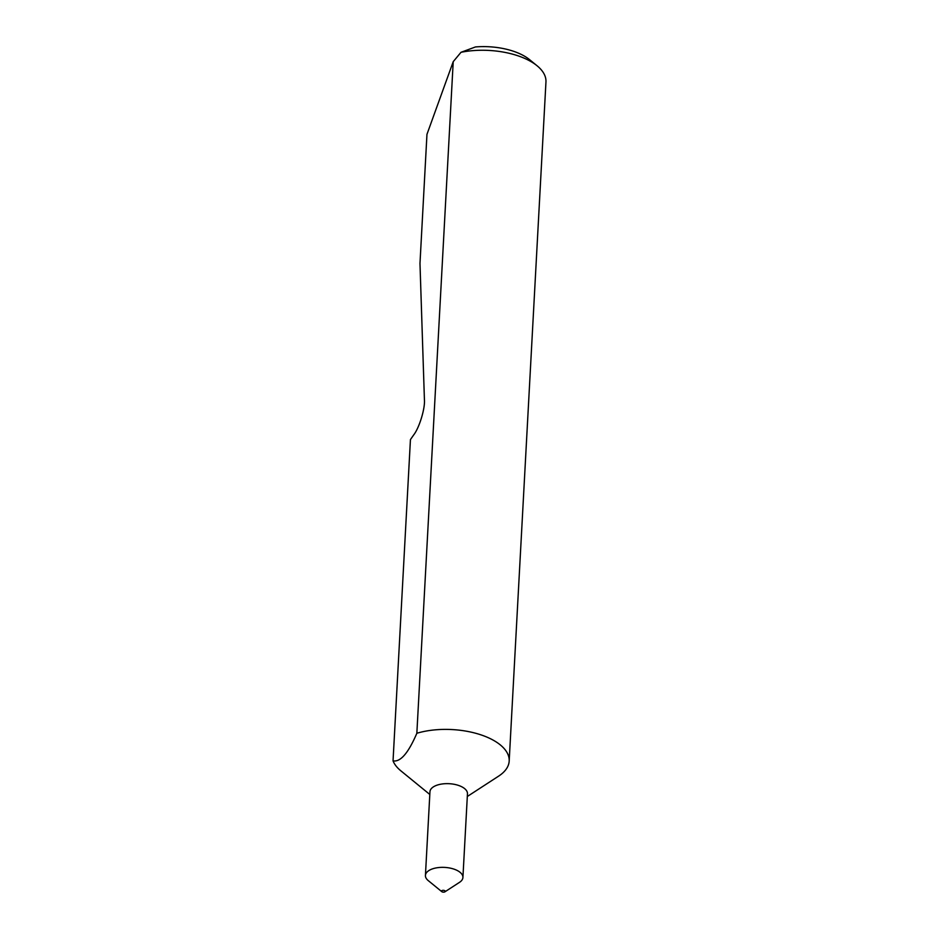 <?xml version="1.0" encoding="UTF-8"?>
<svg xmlns="http://www.w3.org/2000/svg" width="939" height="939" viewBox="0 0 939 939"><rect width="100%" height="100%" fill="white"/><g stroke="black" fill="none" stroke-linecap="round" stroke-linejoin="round"><path stroke-width="1.41" d="M442.375 890.43A1.878 0.904 -176.9 0 0 441.776 891.651A1.878 0.904 -176.9 0 0 444.37 892.05A1.878 0.904 -176.9 0 0 444.91 891.827A1.878 0.904 -176.9 0 0 444.734 890.665A1.878 0.904 -176.9 0 0 442.375 890.43M444.91 891.827L459.535 882.32A18.78 9.073 -176.9 0 0 462.915 877.484A18.78 9.073 -176.9 0 0 453.467 868.962A18.78 9.073 -176.9 0 0 434.205 868.352A18.78 9.073 -176.9 0 0 425.426 875.453A18.78 9.073 -176.9 0 0 428.266 880.618L441.776 891.651M462.915 877.484L467.458 793.772A18.78 9.073 -176.9 0 0 457.997 785.25A18.78 9.073 -176.9 0 0 438.736 784.652A18.78 9.073 -176.9 0 0 429.956 791.741L425.426 875.453M467.305 796.495L498.597 776.154A58.676 28.358 -176.9 0 0 509.184 761.048A58.676 28.358 -176.9 0 0 479.629 734.427A58.676 28.358 -176.9 0 0 419.451 732.537A58.676 28.358 -176.9 0 0 416.846 733.265C408.336 753.09 400.401 762.292 393.042 760.848A58.676 28.358 -176.9 0 0 400.894 770.86L429.804 794.464M393.042 760.848L410.437 439.593L413.735 434.863C419.357 427.679 425.238 408.289 424.416 399.591L419.979 263.448L426.963 134.324L453.22 61.669L461.002 52.302L475.451 46.95A49.286 23.815 3.1 0 1 529.561 59.638L537.073 65.765A58.676 28.358 -176.9 0 0 461.002 52.302M509.184 761.048L545.958 81.928A58.676 28.358 -176.9 0 0 537.073 65.765M416.846 733.265L453.22 61.669"/></g></svg>
